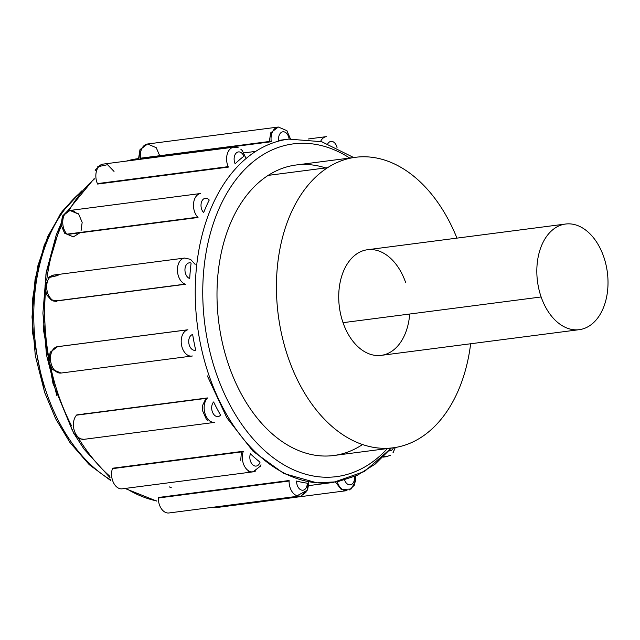 <?xml version="1.0" encoding="UTF-8"?>
<svg xmlns="http://www.w3.org/2000/svg" width="640" height="640" viewBox="0 0 640 640"><rect width="100%" height="100%" fill="white"/><g stroke="black" fill="none" stroke-linecap="round" stroke-linejoin="round"><path stroke-width="0.96" d="M213.632 401.976A7.992 5.28 82.6 0 0 213.544 402.08A7.992 5.28 82.6 0 0 212.952 413.128A7.992 5.28 82.6 0 0 220.48 415.216A7.992 5.28 82.6 0 0 220.568 415.112A173.104 114.472 -97.4 0 1 213.632 401.976A173.104 114.472 82.6 0 0 220.568 415.112M421.024 437.432A146.472 96.864 82.6 0 0 470.648 343.76A146.472 96.864 -97.4 0 1 421.024 437.432A146.472 96.864 -97.4 0 1 393.16 447.808A146.472 96.864 -97.4 0 1 282.216 336.84A146.472 96.864 -97.4 0 1 327.608 167.672A146.472 96.864 82.6 0 0 288.288 357.88A146.472 96.864 82.6 0 0 421.024 437.432M361.592 445.144A146.472 96.864 -97.4 0 1 228.856 365.592A146.472 96.864 -97.4 0 1 268.176 175.384L327.608 167.672A146.472 96.864 -97.4 0 1 355.472 157.296A146.472 96.864 -97.4 0 1 456.944 238.12A146.472 96.864 82.6 0 0 327.608 167.672L268.176 175.384A146.472 96.864 -97.4 0 1 325.632 167.928M409.696 314.024A53.264 35.224 -97.4 0 1 381.168 355.368A53.264 35.224 -97.4 0 1 343.032 322.672A53.264 35.224 -97.4 0 1 357.328 253.504A53.264 35.224 -97.4 0 1 405.6 282.432M110.544 479.8A159.784 105.672 -97.4 0 1 35.104 340.872A159.784 105.672 -97.4 0 1 80.104 192.816A159.784 105.672 82.6 0 0 35.104 340.872A159.784 105.672 82.6 0 0 110.544 479.8M156.688 500.92A173.104 114.472 -97.4 0 1 125.984 488.328A173.104 114.472 82.6 0 0 156.688 500.92M109.864 476.296A173.104 114.472 -97.4 0 1 78.6 438.336A173.104 114.472 82.6 0 0 109.864 476.296M71.648 425.984A173.104 114.472 -97.4 0 1 50.632 366.912A173.104 114.472 82.6 0 0 71.648 425.984M48.752 357.432A173.104 114.472 -97.4 0 1 45.472 291.76A173.104 114.472 82.6 0 0 48.752 357.432M46.704 280.104A173.104 114.472 -97.4 0 1 61.264 226.008A173.104 114.472 82.6 0 0 46.704 280.104M68.944 210.648A173.104 114.472 -97.4 0 1 94.28 179.096A173.104 114.472 82.6 0 0 68.944 210.648M255.72 151.368L243.984 152.896L255.72 151.368A173.104 114.472 82.6 0 0 202.072 351.296A173.104 114.472 82.6 0 0 333.192 482.44A173.104 114.472 -97.4 0 1 202.072 351.296A173.104 114.472 -97.4 0 1 255.72 151.368A173.104 114.472 -97.4 0 1 288.656 139.112A173.104 114.472 82.6 0 0 255.72 151.368M243.928 156.24A173.104 114.472 82.6 0 0 235.128 163.784A173.104 114.472 -97.4 0 1 243.928 156.24A7.992 5.28 82.6 0 0 243.856 156.08A7.992 5.28 82.6 0 0 236.432 152.848A7.992 5.28 82.6 0 0 235.056 163.624A7.992 5.28 82.6 0 0 235.128 163.784M228.36 167.096L97.608 184.056L228.36 167.096A13.312 8.808 -97.4 0 1 228.16 166.648A13.312 8.808 82.6 0 0 228.36 167.096M209.232 200.016A173.104 114.472 82.6 0 0 203.656 212.592A173.104 114.472 -97.4 0 1 209.232 200.016A7.992 5.28 82.6 0 0 209.128 199.904A7.992 5.28 82.6 0 0 201.792 201.328A7.992 5.28 82.6 0 0 203.552 212.488A7.992 5.28 82.6 0 0 203.656 212.592M198.024 217.496L67.28 234.456L198.024 217.496A13.312 8.808 -97.4 0 1 197.728 217.192A13.312 8.808 82.6 0 0 198.024 217.496M191.104 263.072A173.104 114.472 82.6 0 0 189.704 278.52A173.104 114.472 -97.4 0 1 191.104 263.072A7.992 5.28 82.6 0 0 190.976 263.024A7.992 5.28 82.6 0 0 184.992 268.872A7.992 5.28 82.6 0 0 189.584 278.48A7.992 5.28 82.6 0 0 189.704 278.52M185.496 284.256L54.752 301.216L185.496 284.256A13.312 8.808 -97.4 0 1 185.16 284.144A13.312 8.808 82.6 0 0 185.496 284.256M192.656 334.512A173.104 114.472 82.6 0 0 195.688 350.152A173.104 114.472 -97.4 0 1 192.656 334.512A7.992 5.28 82.6 0 0 192.536 334.536A7.992 5.28 82.6 0 0 188.936 343.784A7.992 5.28 82.6 0 0 195.568 350.184A7.992 5.28 82.6 0 0 195.688 350.152M191.848 356.08A13.312 8.808 -97.4 0 1 191.808 356.08A13.312 8.808 -97.4 0 1 181.448 344.632A13.312 8.808 -97.4 0 1 187.568 329.84L56.816 346.8A13.312 8.808 -97.4 0 1 57.152 346.72A13.312 8.808 82.6 0 0 56.816 346.8L187.568 329.84A13.312 8.808 -97.4 0 1 187.896 329.76L57.152 346.72L187.896 329.76A13.312 8.808 82.6 0 0 187.568 329.84A13.312 8.808 82.6 0 0 181.208 342.272A13.312 8.808 82.6 0 0 188.656 355.648M84.056 439.32A13.312 8.808 -97.4 0 1 74.296 430.6A13.312 8.808 -97.4 0 1 76.52 415.176A13.312 8.808 82.6 0 0 74.288 430.568A13.312 8.808 82.6 0 0 84.008 439.328L214.76 422.368A13.312 8.808 -97.4 0 1 205.032 413.608A13.312 8.808 -97.4 0 1 207.264 398.216L76.52 415.176A13.312 8.808 -97.4 0 1 76.784 414.896A13.312 8.808 82.6 0 0 76.52 415.176L207.264 398.216A13.312 8.808 -97.4 0 1 207.528 397.936L76.784 414.896L207.528 397.936A13.312 8.808 82.6 0 0 207.264 398.216A13.312 8.808 82.6 0 0 204.76 412.64A13.312 8.808 82.6 0 0 213.408 422.384M112.584 468.224L243.328 451.264A13.312 8.808 82.6 0 0 243.176 451.696A13.312 8.808 82.6 0 0 244.176 465.6A13.312 8.808 82.6 0 0 252.92 471.864A13.312 8.808 -97.4 0 1 244.176 465.6A13.312 8.808 -97.4 0 1 243.176 451.696A13.312 8.808 -97.4 0 1 243.328 451.264L112.584 468.224A13.312 8.808 82.6 0 0 112.432 468.656L243.176 451.696L112.432 468.656A13.312 8.808 82.6 0 0 113.432 482.56A13.312 8.808 82.6 0 0 122.176 488.824A13.312 8.808 -97.4 0 1 113.432 482.56A13.312 8.808 -97.4 0 1 112.432 468.656A13.312 8.808 -97.4 0 1 112.584 468.224M250.408 453.808A173.104 114.472 82.6 0 0 260.04 462.16A173.104 114.472 -97.4 0 1 250.408 453.808A7.992 5.28 82.6 0 0 250.352 453.968A7.992 5.28 82.6 0 0 252.872 464.912A7.992 5.28 82.6 0 0 259.992 462.32A7.992 5.28 82.6 0 0 260.04 462.16M158.36 497.488L289.104 480.528A13.312 8.808 82.6 0 0 289.088 481.032A13.312 8.808 82.6 0 0 299.696 496.008A13.312 8.808 -97.4 0 1 289.088 481.032A13.312 8.808 -97.4 0 1 289.104 480.528L158.36 497.488A13.312 8.808 82.6 0 0 158.344 497.992L289.088 481.032L158.344 497.992A13.312 8.808 82.6 0 0 168.952 512.968A13.312 8.808 -97.4 0 1 158.344 497.992A13.312 8.808 -97.4 0 1 158.36 497.488M296.616 481.04A173.104 114.472 82.6 0 0 307.288 483.176A173.104 114.472 -97.4 0 1 296.616 481.04A7.992 5.28 82.6 0 0 296.608 481.224A7.992 5.28 82.6 0 0 301.808 490.168A7.992 5.28 82.6 0 0 307.288 483.352A7.992 5.28 82.6 0 0 307.288 483.176M368.384 464.76A167.776 110.952 -97.4 0 1 216.344 373.64A167.776 110.952 -97.4 0 1 261.384 155.76A167.776 110.952 82.6 0 0 216.344 373.64A167.776 110.952 82.6 0 0 368.384 464.76A167.776 110.952 82.6 0 0 387.392 448.552M349.704 158.048A167.776 110.952 82.6 0 0 261.384 155.76A167.776 110.952 -97.4 0 1 349.704 158.048M355.472 157.296L296.04 165.008A146.472 96.864 82.6 0 0 268.176 175.384A146.472 96.864 82.6 0 0 222.784 344.552A146.472 96.864 82.6 0 0 333.728 455.512L393.16 447.808M565.568 224.032L367.464 249.736A53.264 35.224 82.6 0 0 343.032 322.672L541.136 296.968A53.264 35.224 -97.4 0 1 565.568 224.032A53.264 35.224 -97.4 0 1 603.704 256.736A53.264 35.224 82.6 0 0 555.432 227.808A53.264 35.224 82.6 0 0 541.136 296.968A53.264 35.224 82.6 0 0 589.4 325.896A53.264 35.224 82.6 0 0 603.704 256.736A53.264 35.224 -97.4 0 1 579.272 329.672A53.264 35.224 -97.4 0 1 541.136 296.968L343.032 322.672A53.264 35.224 82.6 0 0 381.168 355.368L579.272 329.672M388.968 450.864A7.992 5.28 82.6 0 0 393.464 447.768M344.616 480.088A7.992 5.28 82.6 0 0 351.008 484.664A7.992 5.28 82.6 0 0 354.528 476.568A7.992 5.28 -97.4 0 1 352.128 484.04A7.992 5.28 -97.4 0 1 346.296 483.032M184.648 258.056A13.312 8.808 82.6 0 0 177.424 270.216A13.312 8.808 82.6 0 0 185.16 284.144L54.408 301.104A13.312 8.808 82.6 0 0 54.752 301.216A13.312 8.808 -97.4 0 1 54.408 301.104L185.16 284.144A13.312 8.808 -97.4 0 1 177.424 270.248A13.312 8.808 -97.4 0 1 184.608 258.064L53.856 275.024A13.312 8.808 82.6 0 0 46.68 287.208A13.312 8.808 82.6 0 0 54.408 301.104A13.312 8.808 -97.4 0 1 46.752 285.088A13.312 8.808 -97.4 0 1 56.736 275.352M200.704 193.496A13.312 8.808 82.6 0 0 193.624 202.936A13.312 8.808 82.6 0 0 197.728 217.192L66.984 234.152A13.312 8.808 82.6 0 0 67.28 234.456A13.312 8.808 -97.4 0 1 66.984 234.152L197.728 217.192A13.312 8.808 -97.4 0 1 193.624 202.968A13.312 8.808 -97.4 0 1 200.664 193.504L69.92 210.464A13.312 8.808 82.6 0 0 62.872 219.928A13.312 8.808 82.6 0 0 66.984 234.152A13.312 8.808 -97.4 0 1 64.04 215.56A13.312 8.808 -97.4 0 1 76.28 213.184M228.16 166.648L97.408 183.608A13.312 8.808 82.6 0 0 97.608 184.056A13.312 8.808 -97.4 0 1 97.408 183.608L228.16 166.648A13.312 8.808 -97.4 0 1 233.784 147.16A13.312 8.808 82.6 0 0 228.16 166.648M289.136 139.048A7.992 5.28 82.6 0 0 282.896 131.808A7.992 5.28 82.6 0 0 278.648 140.336A7.992 5.28 82.6 0 0 278.672 140.52A173.104 114.472 -97.4 0 1 285.664 139.56M271.184 141.248A13.312 8.808 82.6 0 0 271.256 141.752A13.312 8.808 -97.4 0 1 271.184 141.248L140.44 158.208A13.312 8.808 82.6 0 0 140.512 158.712L271.256 141.752L140.512 158.712A13.312 8.808 -97.4 0 1 140.44 158.208L271.184 141.248A13.312 8.808 -97.4 0 1 278.224 127.048A13.312 8.808 82.6 0 0 271.184 141.248M337.04 147.568A7.992 5.28 82.6 0 0 332.912 141.696A7.992 5.28 82.6 0 0 327.84 143.688A7.992 5.28 -97.4 0 1 336.464 145.736M138.096 158.64A173.104 114.472 82.6 0 0 126.512 161.072A173.104 114.472 -97.4 0 1 138.096 158.64L126.288 161.104L138.096 158.64M353.68 157.528L321.648 141.696L288.656 139.112A173.104 114.472 -97.4 0 1 288.92 139.08M288.656 139.112L282.712 139.88A173.104 114.472 82.6 0 0 278.672 140.52M383.832 456.352A13.312 8.808 82.6 0 0 386.648 456.664A13.312 8.808 -97.4 0 1 383.832 456.352M337.256 481.808A13.312 8.808 82.6 0 0 347 490.632A13.312 8.808 -97.4 0 1 337.256 481.808M213.256 507.224A13.312 8.808 82.6 0 0 216.248 507.592A13.312 8.808 -97.4 0 1 213.256 507.224M307.288 483.352A7.992 5.28 -97.4 0 1 301.808 490.168A7.992 5.28 -97.4 0 1 296.608 481.224M259.992 462.32A7.992 5.28 -97.4 0 1 252.872 464.912A7.992 5.28 -97.4 0 1 250.352 453.968M220.48 415.216A7.992 5.28 -97.4 0 1 212.952 413.128A7.992 5.28 -97.4 0 1 213.544 402.08M195.568 350.184A7.992 5.28 -97.4 0 1 188.936 343.784A7.992 5.28 -97.4 0 1 192.536 334.536M61.2 373.024A13.312 8.808 -97.4 0 1 50.72 361.704A13.312 8.808 -97.4 0 1 56.816 346.8A13.312 8.808 82.6 0 0 50.704 361.592A13.312 8.808 82.6 0 0 61.056 373.048L192.392 355.984M189.584 278.48A7.992 5.28 -97.4 0 1 184.992 268.872A7.992 5.28 -97.4 0 1 190.976 263.024M203.552 212.488A7.992 5.28 -97.4 0 1 201.792 201.328A7.992 5.28 -97.4 0 1 209.128 199.904M235.056 163.624A7.992 5.28 -97.4 0 1 236.432 152.848A7.992 5.28 -97.4 0 1 243.856 156.08M103.032 164.12A13.312 8.808 82.6 0 0 97.408 183.608A13.312 8.808 -97.4 0 1 103.032 164.12L233.784 147.16A13.312 8.808 -97.4 0 1 233.8 147.16L237.88 147.584M138.808 159.48L140.088 149.528L147.48 144.008A13.312 8.808 82.6 0 0 140.44 158.208A13.312 8.808 -97.4 0 1 147.48 144.008L278.232 127.048M320.6 141.4A13.312 8.808 -97.4 0 1 326.312 136.64A13.312 8.808 82.6 0 0 321.96 139.232M326.312 136.64L308.152 139M83.976 439.336L79.528 438.76L73.528 433.088M110.832 480.64L89.192 464.632L69.976 442.544L55.696 418.816L44.464 392L32.6 333.016L32.68 298.68L37.824 265.968L47.8 236.416L62.168 211.4L81.664 190.976L60.312 214L44.328 244.848L35.064 279.368L32 317.056L35.312 355.68L44.8 392.968M156.712 501.08L124.984 488.456M110.04 477.648L84.072 449.16L75.336 435.736M72.624 431.024L52.936 383.28L43.56 330.424L45.96 273.896L60.984 223.624L56.272 234.856L46.232 272.272L42.912 313.128L46.504 355L56.792 395.424M67.432 211.168L94.208 178.544L67.432 211.168M308.536 485.64L333.192 482.44L364.44 471.52L391.368 448.04L375.216 464.072L357.048 475.44L337.424 481.776L316.976 482.864L283.848 473.512L253.008 451.224L226.848 417.8L207.352 375.896M392.912 452.928L395.288 447.496L393.136 452.616M335.528 482.104L341.216 489.44L351.048 489.04L355.696 481.168L355.8 476.008L354.384 485.128L349.528 489.912M308.552 481.792L307.184 490.304L296.808 495.904M254.792 471.408L252.968 471.856M61.072 373.04L52.352 369.424L49 362.272L50.24 352.16L57.672 346.632M60.248 300.504L51.32 300.136L46.52 294.624L44.976 285.864L49.76 276.648L53.864 275.024M286.944 130.688L278.36 127.032M138.672 158.632L139.96 149.784L147.504 144.008M383.048 457.128L386.648 456.664L390.552 455.168M216.248 507.592L347 490.632M214.608 507.656L212.6 507.304M302.696 495.056L306.064 492.144M307.72 489.048L308.64 484.184M301.472 495.592L307.088 490.488L307.672 489.192M168.952 512.968L299.696 496.008M169.144 486.84L171.296 487.744M241.352 452.768L240.728 460.288M248.112 471.152L251.264 471.92M251.448 471.928L253.936 471.672M253.992 471.656L255.856 470.944M260.16 466.632L261 464.76M253.104 471.832L260.416 466.136M122.176 488.824L252.92 471.864M205.632 399.016L202.656 405.288L202.544 410.688L206.216 418.928L207.688 420.304M210.04 421.704L212.768 422.4M84.752 413.368L85.664 413.744M84.008 439.328L79.4 438.712M76.968 437.288L74.296 434.384M74.256 434.32L72.112 429.312M60.92 373.064L52.432 369.512L51.184 367.856M51.176 367.84L48.808 361.064M48.8 361.008L50.128 352.384L57.584 346.64M61.016 373.048L52.504 369.592L51.288 368.016L48.808 361.064L50.248 352.144L57.632 346.632M184.608 258.056L190.544 259.344L195.12 264.344M58.056 275.48L48.6 277.624M56.904 301.472L53.024 300.952M78.312 213.736L69.848 210.472M69.8 210.48L62.448 216.144L61.104 224.984M61.112 225.072L64.6 233.208L73.368 236.872L79.84 232.832L73.416 236.864L64.592 233.2L61.104 224.968L62.416 216.2L67.312 211.224M81.056 230.688L82.16 222.384L78.688 214.16L69.944 210.464L62.536 215.96L61.088 224.84M233.768 147.16L238.152 147.688M240.784 149.168L242.336 150.608L245.872 158.096M114.032 171.44L107.528 164.696L97.736 166.76M101.08 164.608L95.64 169.64L95.12 170.784M269.376 141.28L270.704 132.824L278.304 127.04M286.784 130.504L290.464 138.896M159.696 155.712L156.248 147.712L147.616 143.992M147.56 144L139.936 149.832L138.624 158.24M207.816 169.76L207.864 169.28"/></g></svg>
